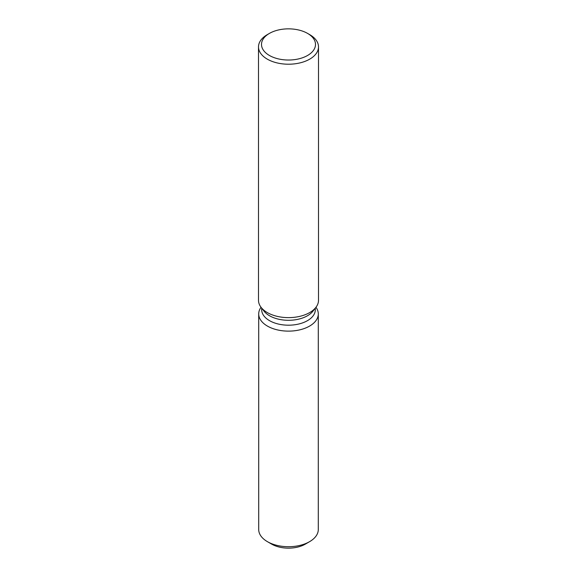 <?xml version="1.0" encoding="UTF-8"?>
<svg xmlns="http://www.w3.org/2000/svg" width="577" height="577" viewBox="0 0 577 577"><rect width="100%" height="100%" fill="white"/><g stroke="black" fill="none" stroke-linecap="round" stroke-linejoin="round"><path stroke-width="0.87" d="M318.295 313.924A29.795 17.202 180 0 1 309.568 326.092A29.795 17.202 180 0 0 315.972 307.267A29.795 17.202 180 0 1 318.295 313.924L318.295 529.513A29.795 17.202 180 0 1 309.568 541.673L305.327 544.125A23.794 13.74 180 0 1 269.791 542.899M315.316 308.118L315.316 309.712A26.816 15.478 180 0 1 307.462 320.661A26.816 15.478 180 0 1 278.237 324.014A26.816 15.478 180 0 1 261.684 309.712L261.684 308.118M309.568 326.092A29.795 17.202 180 0 1 271.89 328.205A29.795 17.202 180 0 1 261.028 307.267A29.795 17.202 180 0 0 258.705 313.924A29.795 17.202 180 0 0 277.097 329.82A29.795 17.202 180 0 0 309.568 326.092M307.591 33.416L309.719 34.642A30.004 17.324 180 0 1 318.504 46.888L318.504 300.307A30.004 17.324 180 0 1 315.893 307.375L312.979 311.133A26.816 15.478 180 0 1 307.462 315.763A26.816 15.478 180 0 1 264.021 311.133L261.107 307.375A30.004 17.324 180 0 1 258.496 300.307L258.496 46.888A30.004 17.324 180 0 1 267.281 34.642L269.409 33.416A27.004 15.593 180 0 1 307.591 33.416A27.004 15.593 180 0 1 307.591 55.464A27.004 15.593 180 0 1 269.409 55.464A27.004 15.593 180 0 1 269.409 33.416L267.281 34.642M315.893 307.375A30.004 17.324 180 0 1 309.719 312.554A30.004 17.324 180 0 1 261.107 307.375M318.504 46.888A30.004 17.324 180 0 1 309.719 59.142A30.004 17.324 180 0 1 277.018 62.893A30.004 17.324 180 0 1 258.496 46.888M267.432 541.673L271.673 544.125A23.794 13.74 180 0 0 305.327 544.125L309.568 541.673A29.795 17.202 180 0 1 267.432 541.673A29.795 17.202 180 0 1 258.705 529.513L258.705 313.924"/></g></svg>
